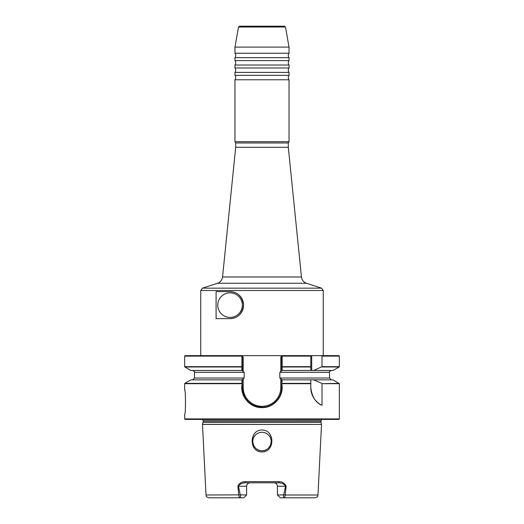 <?xml version="1.0" encoding="UTF-8"?>
<svg xmlns="http://www.w3.org/2000/svg" width="524" height="524" viewBox="0 0 524 524"><rect width="100%" height="100%" fill="white"/><g stroke="black" fill="none" stroke-linecap="round" stroke-linejoin="round"><path stroke-width="0.79" d="M217.493 283.268L202.447 288.161L321.553 288.161L306.507 283.268L217.493 283.268C220.414 282.174 222.104 280.091 222.549 277L301.451 277L288.298 147.283L235.702 147.283L235.702 142.98L234.968 141.703L289.032 141.703L289.032 79.772L234.968 79.772A3.688 3.688 0 0 0 234.968 75.351L289.032 75.351L289.032 72.404L234.968 72.404A3.688 3.688 0 0 0 234.968 67.976L289.032 67.976L289.032 65.028L234.968 65.028A3.688 3.688 0 0 0 234.968 60.607L289.032 60.607L289.032 57.66L234.968 57.66A3.688 3.688 0 0 0 234.968 53.232L289.032 53.232L289.032 47.108L234.968 47.108L234.968 53.232M289.032 79.772A3.688 3.688 0 0 1 289.032 75.351M289.032 72.404A3.688 3.688 0 0 1 289.032 67.976M289.032 65.028A3.688 3.688 0 0 1 289.032 60.607M289.032 57.66A3.688 3.688 0 0 1 289.032 53.232M230.049 292.844A12.288 12.288 0 0 0 217.761 305.132A12.288 12.288 0 0 0 230.049 317.42A12.288 12.288 0 0 0 242.337 305.132A12.288 12.288 0 0 0 230.049 292.844M238.512 27.012L239.481 26.2L284.519 26.2L285.488 27.012L238.512 27.012L234.968 47.108M184.664 389.915C185.725 389.155 185.725 415.25 184.664 414.491C185.725 415.257 185.732 389.168 184.664 389.915L184.664 383.673L242.029 383.673L241.859 379.867L244.171 378.027L244.171 372.315L241.859 370.468L241.957 355.632L323.256 355.632L323.256 290.493L200.744 290.493L200.744 355.632L185.155 355.632L241.957 355.632L242.298 356.051L242.298 370.468M262 430.007C248.867 429.896 248.854 452.088 262 451.937C275.205 452.048 275.074 429.844 262 430.007M262 432.307A9.216 9.216 0 0 0 252.784 441.522A9.216 9.216 0 0 0 262 450.738C253.963 451.177 249.535 439.957 255.719 434.782C249.542 439.937 253.944 451.184 262 450.738C270.037 451.177 274.465 439.957 268.281 434.782C274.458 439.937 270.057 451.184 262 450.738A9.216 9.216 0 0 0 271.216 441.522A9.216 9.216 0 0 0 262 432.307C264.397 432.333 266.493 433.158 268.281 434.782C266.506 433.165 264.41 432.339 262 432.307C259.603 432.333 257.507 433.158 255.719 434.782C257.494 433.165 259.59 432.339 262 432.307M338.845 419.403L185.155 419.403L184.664 418.912L339.336 418.912L338.845 419.403M235.702 142.98L288.298 142.98L289.032 141.703M277.406 486.252A3.439 3.439 0 0 0 273.967 482.807A3.439 3.439 0 0 1 277.406 486.252C277.17 484.124 276.024 482.977 273.967 482.807L278.611 482.807A1.231 0.367 -90 0 0 278.978 481.641C282.397 481.733 284.781 483.272 286.13 486.252L285.207 494.997L317.983 494.997C317.4 495.796 318.998 496.438 315.035 497.8L280.235 497.8L277.406 494.977L283.733 494.859L285.501 486.252L277.406 486.252L277.406 494.977M322.011 383.673L322.011 405.34C315.743 402.871 311.996 396.95 310.784 387.577L310.784 379.828L333.113 379.867L339.336 383.673L322.011 383.673L339.152 383.358M280.779 371.372L280.779 357.198L282.043 355.632L282.154 356.124L282.141 370.468L279.829 372.315L279.829 378.027L282.141 379.867L281.774 383.928C284.336 395.797 274.176 407.941 262 407.62C249.765 408 239.527 395.777 242.154 383.843L242.029 383.673M216.091 291.613L230.049 291.613C237.824 292.025 242.33 296.519 243.568 305.099C242.37 313.699 237.87 318.212 230.049 318.644L216.091 318.644L216.091 291.613M310.784 356.124L310.784 355.632L282.043 355.632L281.702 356.124L310.784 356.124L310.784 366.983L282.135 366.983M313.745 370.468L311.701 370.468L311.701 355.632L338.845 355.632L339.336 356.124L322.011 356.124L322.011 366.662L313.745 370.468L333.113 370.468L339.152 366.983L321.775 366.983M321.376 355.632L322.011 356.124M282.141 370.468L310.784 370.468L310.784 366.983L310.784 370.468L311.701 370.468M282.141 379.867L310.784 379.867L310.784 383.358L282.135 383.358M313.745 379.867L321.775 383.358M241.865 366.983L184.848 366.983L190.887 370.468L241.859 370.468M241.865 383.358L184.848 383.358L190.887 379.867L241.859 379.867M283.733 494.859L285.207 494.997C284.938 497.001 284.473 497.938 283.805 497.8L283.353 494.977M238.499 486.252L246.594 486.252A3.439 3.439 0 0 1 250.033 482.807C247.976 482.977 246.83 484.124 246.594 486.252L246.594 494.977L240.267 494.859L238.499 486.252L237.87 486.252C239.219 483.272 241.603 481.733 245.022 481.641L278.978 481.641M246.594 494.977L243.765 497.8L240.195 497.8C239.527 497.938 239.062 497.001 238.793 494.997L237.87 486.252M240.143 497.8L208.965 497.8C205.002 496.438 206.6 495.796 206.017 494.997L240.267 494.859M240.195 497.8L240.647 494.977M239.481 26.2L262 26.2M286.13 486.252L285.822 486.252C284.146 484.025 281.748 482.879 278.611 482.807L245.389 482.807C242.258 482.879 239.854 484.025 238.178 486.252M281.702 370.468L281.702 356.124M243.221 378.97L243.221 387.577L242.298 387.577A19.663 19.663 0 0 0 248.573 401.98A19.663 19.663 0 0 1 242.298 387.577L242.298 383.928L242.298 387.577C243.464 399.524 250.013 406.08 261.954 407.24L262.046 407.24C272.611 407.476 281.938 398.116 281.702 387.577L281.702 383.974L281.702 387.577A19.663 19.663 0 0 1 278.545 398.266A19.663 19.663 0 0 0 281.702 387.577L280.779 387.577L280.779 378.97M242.298 379.867L242.154 383.843M281.774 383.928L281.702 379.867M243.221 357.198L242.298 356.051L243.221 357.198L243.221 371.372M241.898 366.866L242.298 366.61M281.702 366.61L282.102 366.866M280.779 357.198L281.702 356.051M310.784 387.577A19.663 19.663 0 0 0 322.011 405.34M245.389 482.807A1.231 0.367 -90 0 1 245.022 481.641M277.117 400.198A19.663 19.663 0 0 1 276.528 400.873A19.663 19.663 0 0 0 277.117 400.198M268.209 406.251A19.663 19.663 0 0 1 267.233 406.545A19.663 19.663 0 0 0 268.209 406.251M265.268 406.971A19.663 19.663 0 0 1 262.852 407.227A19.663 19.663 0 0 0 265.268 406.971M261.954 407.24A19.663 19.663 0 0 1 255.705 406.218A19.663 19.663 0 0 0 261.954 407.24L262.046 406.316A18.74 18.74 0 0 0 280.779 387.577M254.946 405.949A19.663 19.663 0 0 1 249.188 402.53A19.663 19.663 0 0 0 254.946 405.949M230.049 318.644A13.519 13.519 0 0 0 243.568 305.132M243.568 305.066A13.519 13.519 0 0 0 230.049 291.613M206.017 494.997L202.48 424.414L321.52 424.414L202.493 424.322L203.043 422.252L320.957 422.252L321.507 424.322M203.043 422.252L203.096 421.872L320.904 421.872L321.474 419.403M203.096 421.872L203.096 420.569L320.904 420.569M310.784 383.673L281.971 383.673M282.154 366.662L310.784 366.662M322.011 366.662L339.336 366.662L339.336 356.124M279.829 372.315L329.517 372.315C329.013 371.955 329.629 371.339 331.365 370.468M279.829 378.027L329.517 378.027L331.365 379.867M244.171 378.027L194.483 378.027L194.483 372.315L244.171 372.315M242.298 356.124L184.664 356.124L185.155 355.632M184.664 356.124L184.664 366.662L241.846 366.662M243.221 387.577A18.74 18.74 0 0 0 261.954 406.316M262.046 407.24L262.046 406.316M321.553 288.161L323.256 290.493M203.096 420.569L202.526 419.403M288.298 147.283L288.298 142.98M285.488 27.012L289.032 47.108M317.983 494.997L321.52 424.414M339.336 418.912L339.336 383.673M234.968 141.703L234.968 79.772M234.968 75.351L234.968 72.404M234.968 67.976L234.968 65.028M234.968 60.607L234.968 57.66M184.664 418.912L184.664 414.491M194.483 372.315C195.013 372.047 194.397 371.431 192.636 370.468M329.517 378.027L329.517 372.315M194.483 378.027L192.636 379.867M235.702 147.283L222.549 277M320.957 422.252L320.904 421.872M202.447 288.161L200.744 290.493M306.507 283.268C303.586 282.174 301.896 280.091 301.451 277"/></g></svg>
